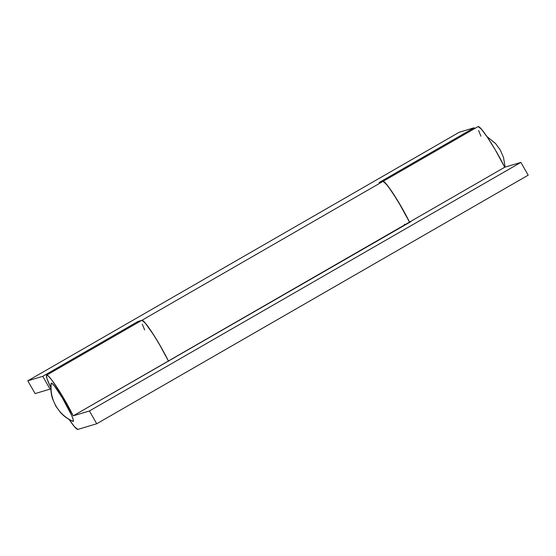 <?xml version="1.0" encoding="UTF-8"?>
<svg xmlns="http://www.w3.org/2000/svg" width="556" height="556" viewBox="0 0 556 556"><rect width="100%" height="100%" fill="white"/><g stroke="black" fill="none" stroke-linecap="round" stroke-linejoin="round"><path stroke-width="0.83" d="M51.062 383.619L51.291 383.119L51.944 383.355L54.405 385.968L62.355 397.874L71.634 415.346L73.274 419.724L73.239 421.441A22.087 2.307 -119.9 0 0 64.538 401.599A22.087 2.307 -119.9 0 0 51.291 383.119A36.814 36.606 73.3 0 0 73.239 421.441L72.586 421.212M51.291 383.119L51.069 383.494C50.506 388.741 50.985 393.801 52.514 398.659L55.746 406.033L60.534 412.566C63.968 416.312 68.096 419.252 72.906 421.392L73.239 421.441C65.81 418.147 60.034 412.983 55.92 405.936C51.923 398.826 50.381 391.222 51.291 383.119M409.647 222.358A31.296 3.273 -119.9 0 0 393.912 194.656A31.296 3.273 -119.9 0 0 383.008 181.388L141.898 320.305A31.296 3.273 60.1 0 1 152.712 333.433A31.296 3.273 60.1 0 1 168.405 361.004A31.296 3.273 -119.9 0 0 152.532 333.148A31.296 3.273 -119.9 0 0 141.822 320.332L46.648 375.168A31.296 3.273 60.1 0 1 57.351 387.984A31.296 3.273 60.1 0 1 73.225 415.832L504.695 167.259A31.296 3.273 -119.9 0 0 488.821 139.41A31.296 3.273 -119.9 0 0 478.111 126.587L382.938 181.423A31.296 3.273 60.1 0 1 393.641 194.239A31.296 3.273 60.1 0 1 409.515 222.087L504.695 167.259L520.882 162.394L528.2 175.168L96.737 423.748L77.812 429.427A31.296 3.273 60.1 0 1 69.104 419.467L74.428 426.64L77.812 429.427L96.737 423.748L89.419 410.974L96.737 423.748L528.2 175.168L520.882 162.394L89.419 410.974L520.882 162.394L504.695 167.259L495.368 150.009L487.681 137.686L481.447 129.201L478.146 126.573M409.654 222.379L397.776 200.799L388.234 186.482L383.744 181.597L383.008 181.388L379.039 182.583L474.212 127.748L459.263 132.238L27.8 380.818L459.263 132.238L474.212 127.748L474.678 128.568L474.212 127.748L379.039 182.583L383.008 181.388L141.898 320.305L137.923 321.493L42.749 376.329L50.061 389.103L35.118 393.592L27.8 380.818L42.749 376.329L27.8 380.818L35.118 393.592L50.061 389.103L50.846 388.651L50.061 389.103L42.749 376.329L137.923 321.493L138.388 322.313L137.923 321.493L141.898 320.305L145.283 323.092L154.075 335.546L161.831 348.549L168.544 361.289M382.973 181.402L386.267 184.036L392.508 192.522L402.759 209.306L409.515 222.087L410.759 221.719L73.225 415.832L89.419 410.974L73.225 415.832L61.292 394.225L51.791 380.033L48.497 376.183L46.683 375.147L46.398 375.731L47.114 379.011L50.832 387.747A31.296 3.273 60.1 0 1 46.648 375.168M480.919 136.22L478.577 130.431M404.949 225.062L404.427 224.283M168.405 361.004L159.079 343.754L151.392 331.432L145.158 322.946L141.856 320.319M142.287 324.176L144.629 329.958M486.896 136.519L495.493 143.455L500.254 149.946L503.5 157.369L505.147 167.12"/></g></svg>
